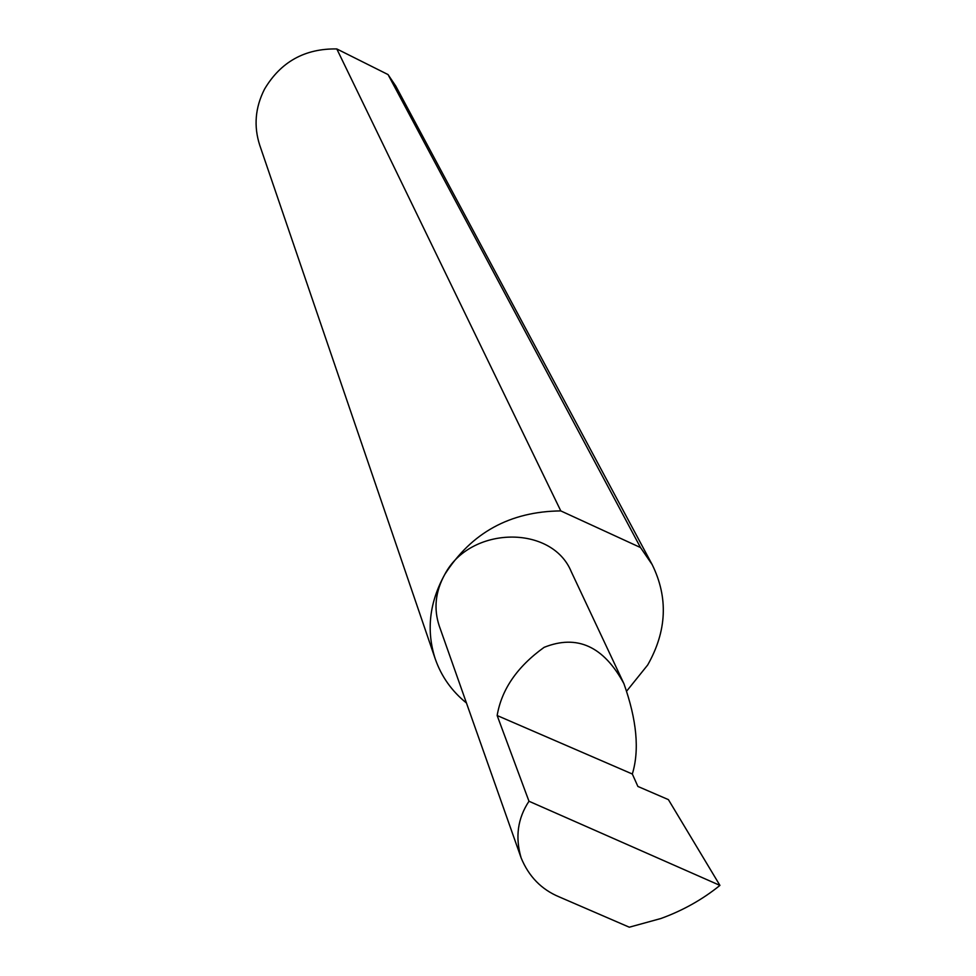 <?xml version="1.0" encoding="UTF-8"?>
<svg xmlns="http://www.w3.org/2000/svg" width="976" height="976" viewBox="0 0 976 976"><rect width="100%" height="100%" fill="white"/><g stroke="black" fill="none" stroke-linecap="round" stroke-linejoin="round"><path stroke-width="1.46" d="M632.326 774.017C639.622 750.105 636.803 719.971 623.896 683.615C603.644 646.258 577.048 634.168 544.096 647.356C517.256 666.669 501.603 689.385 497.15 715.53L632.326 774.017L637.889 786.449L668.401 799.625L719.934 885.403L528.98 801.247C517.658 818.352 515.047 837.225 521.123 857.867C528.772 876.497 541.485 889.526 559.26 896.92L629.3 927.2L660.886 918.514C682.761 910.584 702.439 899.543 719.934 885.403M626.946 690.764L647.674 665.01C666.901 631.057 668.401 597.568 652.151 564.555L395.792 86.083L388.033 74.566L336.793 48.934L560.797 510.912C510.143 511.448 471.469 532.628 444.763 574.461C470.029 525.808 551.965 524.405 571.277 571.716L623.896 683.615M336.793 48.934C304.829 48.446 280.734 61.842 264.545 89.121C255.187 107.494 253.589 126.221 259.762 145.302L435.259 658.959C441.396 676.49 451.79 691.179 466.455 703.001M521.123 857.867L439.273 626.006C433.539 608.731 435.369 591.541 444.763 574.461C429.318 602.546 426.146 630.703 435.259 658.959M528.98 801.247L497.15 715.53M388.033 74.566L640.512 547.548L652.151 564.555M560.797 510.912L640.512 547.548"/></g></svg>
